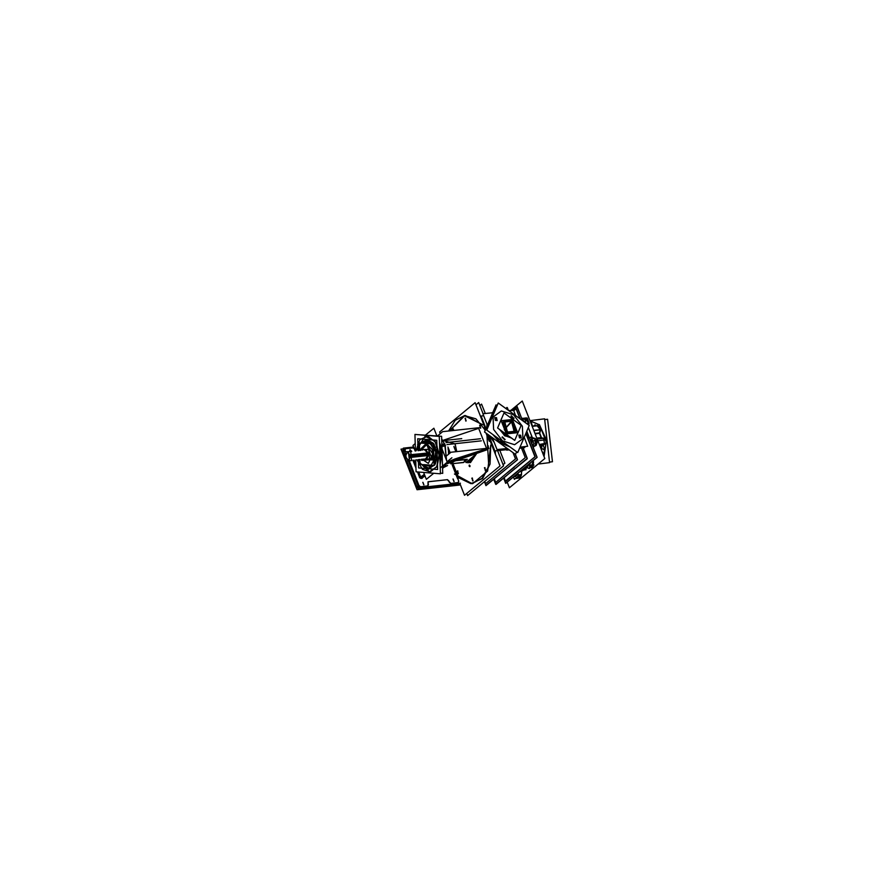 <?xml version="1.0" encoding="UTF-8"?>
<svg xmlns="http://www.w3.org/2000/svg" width="885" height="885" viewBox="0 0 885 885"><rect width="100%" height="100%" fill="white"/><g stroke="black" fill="none" stroke-linecap="round" stroke-linejoin="round"><path stroke-width="1.33" d="M489.095 440.542L486.186 433.152L489.095 440.542M485.157 430.53L484.305 428.362L485.157 430.53M472.856 483.553L487.646 471.074L490.755 445.011L490.058 464.083L482.657 478.497L470.909 483.641L456.914 476.871L472.468 483.597M470.588 462.479L468.906 462.667L470.532 462.479L477.535 452.202L469.515 462.501M485.788 449.48L453.22 460.233M478.697 428.384L442.799 440.409L478.697 428.384L486.551 448.319L478.697 428.384L442.81 440.42M465.366 415.485L482.779 424.789L464.337 415.64L449.348 430.973L464.979 415.53M452.91 428.561L454.005 430.453L452.567 428.716L452.257 430.652L452.854 428.572M457.766 470.864L458.076 473.774M458.021 473.774L457.412 471.019M472.645 480.887L472.324 477.988M472.38 477.977L472.701 480.887M485.257 470.477L484.936 467.579M484.991 467.568L485.312 470.477M488.465 448.651L488.144 445.752M488.199 445.741L488.52 448.651M480.4 428.185L480.09 425.276M480.146 425.276L480.466 428.185M470.057 465.908L469.669 466.583L469.504 465.167L470.057 465.908L469.138 465.831L470.057 465.908M465.787 421.072L465.466 418.162M465.521 418.162L465.842 421.072M454.569 459.138L486.706 448.728L454.569 459.138M443.518 440.608L455.1 443.949L456.737 451.593L454.99 443.839L443.518 440.608M454.602 448.12L454.934 448.905M448.474 448.784L449.237 453.684L448.087 448.651L449.779 453.231L448.474 448.784L448.496 451.527L449.093 451.45L448.496 451.527L448.264 448.784M442.588 468.541L445.575 463.486L442.588 468.541M445.133 444.978L441.715 439.137L445.133 444.978L446.483 460.311L445.133 444.978L441.903 445.332L445.232 444.967L441.903 445.332M440.133 445.531L440.166 465.056L439.546 444.17L440.133 445.531M429.048 435.542L430.066 435.619L429.048 435.542M436.714 435.486L437.809 435.962L436.714 435.486M448.518 461.771L451.018 460.654L448.518 461.815M454.094 459.337L451.372 460.366L454.094 459.337M449.248 462.114L451.56 460.952L449.248 462.114M445.774 465.477L444.79 465.488L445.564 465.82L444.259 466.428L445.531 465.886M421.791 477.225L422.012 478.354L421.061 478.464L419.645 477.413L417.477 471.904L419.645 477.413L421.072 478.431L419.545 477.402L420.707 476.993L418.727 472.004L420.762 477.181L418.749 472.004M421.769 477.236L424.767 475.378L421.769 477.236L421.979 478.331L421.006 477.789L421.979 478.331L422.156 477.203L422.023 478.453L422.643 477.568M454.956 448.949L456.029 451.671L454.956 448.949M452.279 452.08L453.751 451.925M422.82 482.325L423.782 484.836M452.965 479.006L453.928 481.517M409.987 449.746L411.68 451.361L409.987 449.746L409.655 451.582L409.987 449.746L411.724 451.361M405.286 454.602L405.065 451.826L410.762 451.593L411.492 460.598L405.784 460.831L405.573 458.098L402.963 451.483L404.29 450.41L402.852 451.627L405.607 458.618L402.686 450.775L403.925 449.757L405.142 452.843M406.469 460.797L416.802 487.027L406.469 460.797M418.915 488.686L417.145 487.646L406.602 460.797M418.572 488.631L417.145 487.646L418.428 486.573L408.25 460.731M402.575 450.919L405.573 458.098M483.896 425.043L484.593 424.966L483.896 425.043M481.451 418.837L482.524 419.711L481.451 418.837M491.562 444.513L492.259 444.436L491.562 444.513M495.357 454.127L495.357 450.885L495.357 454.127M480.079 482.391L489.416 474.681L480.079 482.391M468.276 462.733L474.891 455.078L465.919 462.479M475.068 454.171L475.234 452.866L475.068 454.171M469.891 466.616L469.304 465.123M445.332 465.355L444.226 466.483L444.823 465.433L445.907 465.422M497.436 473.895L504.715 467.888L497.436 473.895M509.129 449.768L508.056 449.812M507.946 449.768L508.278 449.16L507.879 449.635L509.196 449.823M505.269 448.717L508.233 449.126M506.961 432.389L504.262 429.612L511.795 420.95L515.911 431.404L506.961 432.389L502.846 421.935L511.795 420.95L515.911 431.404L506.961 432.389M510.944 416.171L513.665 418.727L510.944 416.171M494.704 417.598L495.368 420.386L497.127 420.541L496.474 417.764L494.726 417.576M504.76 439.834L502.326 436.891M502.304 436.902L504.738 439.856M518.831 435.088L519.495 437.876L521.287 438.009L520.601 435.254L518.864 435.066M504.317 420.53L507.072 432.134L514.439 432.798L511.685 421.205L504.35 420.508M507.348 472.767L514.163 467.258L507.348 472.767M517.371 471.605L524.174 465.908L517.371 471.605M528.478 439.646L526.929 433.794M526.818 467.612L523.09 469.747L524.042 469.913L526.818 467.601M531.885 441.77L530.513 440.653L531.929 441.648L531.808 443.916L531.929 441.648L530.679 440.619M527.836 466.251L526.929 465.753L528.887 464.935L528.887 464.138L527.88 466.24M515.225 476.65L514.373 476.219L515.734 476.451L516.287 474.625L515.269 476.65M523.09 420.242L524.02 421.725L522.415 420.198M526.21 468.209L524.185 469.36L526.21 468.209M540.658 446.372L540.481 447.423M531.376 421.371L539.275 424.734L531.277 421.371M539.562 424.999L546.432 439.922L544.098 456.605L546.432 439.922L539.562 424.999M531.874 424.335L532.261 425.298L531.874 424.335M429.225 454.127L429.137 453.474L429.225 454.127M405.175 456.074L408.549 460.665L410.905 455.852L429.026 453.85L425.674 458.784L429.07 454.138L424.7 449.934L429.081 454.436L425.84 449.834M426.946 453.076L411.005 454.624L427.134 453.065L427.223 455.609M427.123 455.62L411.282 457.357L427.145 455.609L428.13 454.237L427.068 453.076L428.13 454.237L427.145 455.609L410.297 457.423M408.439 451.914L405.739 454.138L406.248 458.795L409.379 460.377L408.439 451.914M410.629 457.39L410.419 454.879L410.629 457.39M439.303 453.916L436.847 466.583L429.125 472.081L416.957 459.735L422.466 469.349L430.375 471.926L437.046 466.295L439.402 455.034L434.845 440.962L425.198 436.194L415.983 450.885L419.8 439.624L427.886 436.194L435.862 442.467L439.402 455.034L436.659 466.981L429.148 472.081M420.707 443.02L427.245 439.414L434.137 444.27L437.245 454.857L434.745 465.001L428.119 468.74L421.625 464.492L428.119 468.74L429.291 468.729L437.201 453.95L427.245 439.414L426.072 439.436L427.842 439.502M419.944 461.516L419.18 459.492M418.207 450.642L419.468 445.343M428.263 471.329L428.141 469.537L428.108 471.329M436.15 447.124L436.548 445.763L436.748 447.556L437.168 446.25L436.57 445.763M418.306 446.051L418.107 444.259L418.284 446.051L417.654 444.624M428.661 468.132L422.267 464.536L428.097 468.11L433.738 465.477L429.214 468.099L427.51 468.032M426.692 440.033L435.973 449.414L434.026 465.123L436.095 449.834L427.267 440.055L426.139 440.066L427.842 440.122M419.91 460.3L419.601 459.448M418.627 450.598L419.501 446.56M421.315 443.064L427.267 440.055L436.095 449.834L434.026 465.123M426.327 443.474L426.271 441.703L427.333 441.582L431.769 443.916L427.234 441.018L422.975 443.197L427.289 441.582M424.048 464.68L429.878 466.406L431.957 465.333L429.878 466.406L424.037 464.68L431.957 465.333M433.96 462.977L433.462 446.162M427.853 443.595L429.037 443.695L427.853 443.595M433.562 449.525L433.86 459.625L433.562 449.525M425.696 443.418L426.327 443.285M433.882 460.2L433.55 448.96M433.694 453.751L433.75 455.709L433.694 453.751M420.231 450.421L425.873 443.85L425.884 444.79L420.906 450.343L425.906 444.79L425.862 443.85L420.508 449.237L420.231 450.421L420.508 449.237L426.393 443.861L432.234 449.137L432.931 459.083L421.736 460.366L432.831 459.426L432.455 449.657L426.946 443.938L426.979 444.878L426.946 443.938L432.566 449.956L432.643 459.979L421.205 459.271L421.736 460.366L421.205 459.271M421.88 459.204L428.362 463.441L432.798 454.027L426.979 444.878L432.157 459.293L421.88 459.204L428.362 463.452L432.754 453.629L426.448 444.801M485.622 429.424L475.09 402.675L439.613 431.957L440.265 433.628M459.802 483.221L464.525 495.224L500.003 465.941L487.447 434.059M466.03 420.961L465.012 418.373M465.112 418.284L466.13 420.884M479.858 405.562L481.595 404.135L485.29 413.527M499.815 450.399L504.848 463.187L503.111 464.614M425.397 435.243L433.86 428.263L436.991 436.183M439.502 442.577L447.213 462.147L440.254 467.888M415.209 443.651L412.985 445.487L415.153 450.985M423.594 472.402L426.338 479.371L433.783 473.232M441.936 446.416L445.188 446.062M440.42 446.582L439.557 444.414M445.531 445.774L441.715 439.015M440.166 464.846L439.613 444.535M441.869 444.292L444.712 443.971M444.746 443.971L446.549 460.465M442.965 468.22L445.719 463.375M442.588 468.641L445.642 463.441M446.505 460.355L444.712 443.916M488.188 448.839L445.642 463.585M424.7 475.234L420.364 478.254M419.921 477.867L424.313 474.249M445.188 457.014L450.996 452.224L487.624 448.197M424.767 475.378L421.824 477.435M443.562 467.468L447.644 465.499M451.593 462.258L449.48 462.49L451.66 462.191M451.295 462.501L450.841 462.921M486.993 449.801L445.288 464.437M424.977 475.931L421.935 478.077M451.604 461.118L451.284 460.388M456.173 451.66L455.698 450.454L456.173 451.66M454.138 447.246L455.875 451.693L454.105 447.19M455.996 451.671L453.928 446.416M450.188 452.899L447.898 447.08M447.069 461.782L451.87 457.81M449.248 451.151L449.989 453.054M449.237 453.673L449.093 451.383L448.474 451.461L448.629 454.182M481.285 440.852L446.903 444.635M480.466 438.783L446.084 442.566L480.466 438.783M460.388 483.155L418.981 487.712L408.35 460.731M405.12 452.523L403.394 448.153L413.594 447.025M447.224 479.67L450.919 483.409L458.165 482.602L458.773 481.163L457.744 478.542L458.806 481.274L457.733 478.553M401.027 449.126L403.671 448.839L401.027 449.126L417.012 489.704L459.293 485.057L458.673 483.476L459.293 485.057L417.012 489.704L401.027 449.126M418.561 486.65L408.217 460.731L418.129 485.887L416.912 486.894L406.635 460.797L417.078 487.735M402.996 451.538L404.191 450.553M403.837 449.425L402.808 450.675L403.892 449.414M418.782 488.664L426.47 487.856M416.89 486.827L418.207 485.754M417.266 487.535L418.671 488.542M419.313 488.586L420.231 487.58M417.244 487.558L418.649 488.564M405.573 458.198L402.664 450.797M402.775 450.697L403.206 449.691L402.797 450.686M403.46 449.48L403.726 448.983L403.46 449.48M427.676 486.805L427.101 487.569M419.236 488.62L420.53 487.547L428.019 486.717M457.556 484.405L458.817 483.354L419.755 487.657L418.483 488.697L419.755 487.657L458.817 483.354L457.556 484.405L418.483 488.697L457.556 484.405M420.452 486.739L427.997 485.909L420.463 486.75M419.236 486.252L409.169 460.698L418.959 485.544L420.607 486.739L427.82 485.931L428.395 481.761L447.257 479.681L450.919 483.409L458.165 482.602L458.773 481.163L457.744 478.542M428.473 484.526L427.853 482.967L428.484 484.526M427.875 483.033L428.428 481.739M428.019 481.783L447.633 479.626L428.019 481.794M448.673 480.677L449.292 482.236L448.662 480.677M449.37 485.334L456.826 484.46L449.569 485.268L450.432 484.25M450.941 483.387L449.27 482.17M450.764 483.398L458.308 482.568M458.74 481.13L458.12 482.59M456.771 484.471L457.976 483.476M458.319 483.387L450.786 484.261L458.043 483.453L456.826 484.46L458.098 483.409L456.671 484.526L449.414 485.334L450.841 484.206M449.215 485.345L456.771 484.515M412.875 447.898L405.618 448.695L412.875 447.898L414.202 448.584M413.029 447.898L405.485 448.728M405.042 450.177L405.662 448.717M404.014 449.702L405.153 452.998M404.755 449.436L405.684 451.792L404.733 449.436M409.191 460.698L419.258 486.252M418.959 485.5L420.64 486.717M449.624 485.257L450.83 484.261M454.481 474.072L472.081 483.641L482.082 478.387L488.752 466.163L486.883 433.65L488.752 466.163L482.082 478.387L472.081 483.641L454.481 474.072M485.301 430.187L475.942 418.848L464.592 415.574L455.211 420.22L448.573 431.05L455.211 420.22L464.592 415.574L475.942 418.848L485.301 430.187M491.717 444.901L492.414 444.823M489.272 441.283L486.02 433.03M485.091 430.674L483.951 427.776M483.741 424.645L484.438 424.568M466.738 493.399L467.601 495.567L503.609 465.853L497.613 450.642L503.609 465.853L467.601 495.567L503.609 465.853L497.613 450.642L503.609 465.853L467.601 495.567L503.609 465.853L497.613 450.642L503.609 465.853L467.601 495.567L466.738 493.399M475.942 404.854L478.685 402.587L483.088 413.771L478.685 402.587L483.088 413.771L478.685 402.587L483.088 413.771L478.685 402.587L475.942 404.854M458.275 478.365L457.567 478.575L452.224 465.012M453.352 464.559L458.707 478.099L453.363 464.536M468.231 462.733L474.836 455.122M475.035 454.082L475.19 452.877M467.18 462.744L475.013 454.978M475.134 454.348L475.345 452.832M450.465 461.45L453.651 460.067M451.56 460.941L448.916 462.125M437.478 435.94L442.588 431.714L479.393 427.665M420.873 477.391L419.789 477.812L417.454 471.904M415.928 468.021L412.864 460.189M415.828 464.603L414.047 460.056M422.72 475.566L420.585 477.07M422.919 482.292L423.926 484.825M453.065 478.973L454.071 481.506M410.087 449.702L409.711 451.582M444.768 465.521L445.786 465.51M445.62 465.82L444.237 466.472M455.598 450.531L455.034 449.149M445.476 445.819L441.715 439.06M438.031 435.984L436.67 435.365M450.697 463.331L454.392 460.864L450.797 463.84L463.563 462.424M452.788 462.202L454.304 460.465M466.849 459.337L454.779 460.665M454.492 460.797L450.753 463.884L463.486 462.479L450.753 463.884L454.492 460.797L450.753 463.884L463.486 462.479L450.753 463.884L454.492 460.797L467.236 459.392L463.486 462.479L467.236 459.392L454.492 460.797L467.236 459.392L463.486 462.479L467.236 459.392L454.315 460.808L452.744 462.224M454.392 460.687L450.819 463.64M454.602 460.687L467.158 459.459M467.059 459.403L463.242 462.512M467.225 459.315L454.403 460.731M466.937 459.415L454.68 460.687L466.948 459.415M469.105 465.798L469.647 466.583L470.023 465.864M470.035 465.952L469.492 465.167L469.105 465.886M453.894 430.464L452.401 428.783M452.5 428.694L452.147 430.663M458.264 473.674L457.645 470.875M457.346 470.997L458.375 473.586M472.889 480.787L471.86 478.188M471.959 478.11L472.988 480.699M485.5 470.377L484.471 467.778M484.571 467.7L485.599 470.289M488.708 448.54L487.69 445.952M487.79 445.863L488.808 448.463M480.644 428.074L479.626 425.486M479.725 425.397L480.754 427.997M469.835 466.649L469.249 465.156M444.79 465.477L445.465 465.333M445.918 465.466L444.193 466.539M484.449 481.661L485.998 485.599L517.493 459.603L515.424 454.337M492.923 412.144L492.171 412.764M512.946 452.545L515.49 458.994L485.688 483.597L484.803 481.363M508.421 449.912L506.662 450.1L507.769 449.182M508.521 449.912L509.428 449.989L508.521 449.912M519.617 448.219L524.838 447.644L524.429 446.615M508.643 449.425L494.826 450.941L488.476 434.8M485.998 428.528L481.086 416.061L483.697 415.773M487.015 424.192L486.949 426.282M489.46 435.52L493.985 441.892M486.993 424.125L486.905 426.393M489.25 435.365L494.107 442.19M505.014 448.75L508.333 449.425M496.529 440.641L503.145 445.432M520.092 447.091L527.714 446.25L524.208 437.345M515.667 415.673L513.599 410.408L508.621 410.563M507.359 448.496L497.038 449.624L492.281 437.566M487.414 425.187L482.911 413.782L492.68 412.709M516.663 451.815L515.557 454.436L484.549 431.957L496.009 404.843L497.104 405.64M507.393 432.688L504.262 429.612L512.238 421.205M503.963 412.93L521.132 425.375L514.782 440.398L497.624 427.964L503.963 412.93M504.439 434.823L505.49 433.927L508.178 435.608M505.523 435.608L506.563 434.712L504.041 432.61M500.235 421.769L501.164 419.567M500.633 430.143L505.601 435.553L505.224 436.106L499.461 429.291M499.029 424.623L501.419 418.959M498.476 425.939L501.718 418.262M510.645 437.4L504.516 434.756L504.085 435.287L511.563 438.064M498.211 403.018L529.219 425.486L517.758 452.611L486.75 430.143L498.211 403.018M503.83 442.522L501.198 440.608L499.405 442.091L509.55 446.671M503.056 442.035L501.308 443.474L492.956 434.635M489.759 423.041L493.199 414.888M502.426 441.504L501.895 441.117L502.426 441.504M500.346 442.81L502.16 441.305L500.257 442.832L509.594 446.704L499.472 442.024M500.257 442.832L492.801 434.524L501.386 443.407M510.955 416.216L511.276 415.74L513.953 418.384M514.019 418.218L513.709 418.682L511.032 416.05M495.5 420.408L494.748 417.565L496.607 417.797M496.419 417.654L497.171 420.508L495.312 420.275M505.092 439.347L504.782 439.812L502.105 437.179M502.038 437.345L502.348 436.869L505.025 439.513M520.557 435.143L521.309 437.998L519.451 437.765M519.639 437.898L518.875 435.055L520.745 435.287M511.408 420.607L515.977 431.404L506.563 432.09M507.548 432.345L504.395 420.475L512.149 421.437M511.364 420.862L514.517 432.732L506.762 431.769M515.335 459.127L506.474 466.439M484.781 481.385L485.577 483.343M515.136 454.127L517.36 459.868L485.832 485.367L484.405 481.694M504.472 468.088L497.503 473.84M514.218 467.214L507.216 472.878M506.043 408.693L507.359 407.631L508.455 410.441M522.958 447.854L527.194 458.784L495.666 484.283L493.708 479.239M525.181 457.766L504.715 474.891M494.051 478.962L495.633 482.248M521.431 448.02L525.281 457.678L495.7 482.436L494.25 478.785M523.101 447.832L527.261 458.275L496.009 484.449L493.874 479.095M508.112 410.197L507.016 407.465L505.777 408.505M527.128 433.794L525.635 433.96M524.23 465.875L517.249 471.716M514.085 467.313L507.359 472.756M503.631 478.066L505.689 483.287L537.062 457.39L526.774 431.272L537.095 457.191L505.833 483.365L503.698 478.011M522.537 420.652L516.851 406.381L511.807 410.607M525.933 433.252L535.248 456.638L505.545 481.506L504.041 477.723M520.247 418.992L516.021 408.361L513.577 410.408M525.989 469.725L524.971 469.835M523.422 470.012L521.962 470.167M527.349 467.8L524.86 467.778M524.208 470.001L523.101 469.802L526.984 467.711M512.017 410.585L517.006 406.469L522.615 420.707M513.709 410.706L516.077 408.748L520.059 418.848M525.834 433.506L534.982 456.726L505.423 481.13L504.074 477.701M532.372 437.865L528.4 427.411L532.339 437.632L531.487 437.721L532.659 437.942L531.62 438.053L534.85 438.429L535.679 445.631L532.626 445.963M528.4 427.411L532.316 437.621L534.85 438.429L531.896 438.761L534.971 438.429L532.604 437.931M532.527 437.942L534.883 438.44M528.931 423.307L528.467 424.944L528.92 423.362L526.63 423.616L528.92 423.362L528.467 424.955M526.564 423.572L529.097 423.218L528.577 425.032L529.042 423.174M529.009 423.295L528.533 424.988M510.446 410.751L522.216 401.038L544.85 458.507L522.216 401.038L510.446 410.751L522.216 401.038L544.85 458.507L509.439 487.724L507.26 482.181L509.439 487.724L544.85 458.507L509.439 487.724L507.26 482.181M515.866 478.398L517.515 476.761L515.789 478.409L519.34 478.011L521.342 474.836L521.431 471.384L523.577 470.035L519.949 471.561L521.431 471.384L521.342 474.836L518.599 475.134L521.342 474.836L517.437 476.982M520.059 471.462L521.431 471.318L521.331 474.902M518.621 475.201L521.486 474.858L520.325 477.59L521.486 474.858L521.575 471.351L519.96 471.55M521.508 471.307L521.409 474.902M527.969 467.988L526.575 467.568M531.542 461.948L533.511 461.793L532.936 467.191L533.389 461.693M532.903 460.82L533.412 461.738M532.847 460.875L533.334 461.749M533.401 446.759L533.389 447.887M533.401 447.013L533.401 447.91L533.412 447.002M535.713 445.609L533.522 446.659M532.615 445.952L535.79 445.597L533.578 446.637M529.518 438.163L531.133 436.825L533.965 444.027L532.372 445.343M530.856 439.259L532.305 445.166L531.022 439.292L529.872 439.048M532.538 445.752L533.345 444.535L532.538 445.752M533.622 443.142L532.051 439.148M532.527 445.708L533.235 444.635M533.544 442.965L532.084 439.248M535.624 445.675L534.794 438.396M535.547 445.686L534.717 438.407M531.774 443.839L531.808 441.56M530.491 467.081L531.874 467.612L533.212 461.539M529.573 467.247L530.159 463.275M530.613 467.18L533.312 461.693L531.631 461.87L533.312 461.693L532.858 460.864L533.312 461.693L531.951 467.612L529.484 467.877L532.018 467.601L533.29 461.527M526.752 467.136L529.673 463.497M529.562 467.346L530.192 463.076L529.363 468.663L525.613 466.837M525.989 466.539L526.896 467.258L525.978 466.539M526.874 465.798L527.803 466.251L528.81 464.824M528.776 465.056L528.81 464.205M519.263 478.022L521.331 474.637L518.522 474.946M515.723 478.409L519.406 478.011L521.409 474.625M513.599 476.871L517.194 475.024M517.869 473.298L518.809 475.688L514.384 479.349L513.455 476.993M517.183 475.267L517.227 473.84M514.318 476.263L515.712 476.395M515.579 476.506L516.209 474.692M542.693 453.043L543.302 452.965M543.81 455.875L543.832 454.503M539.308 444.447L545.315 443.396M545.879 441.029L545.038 438.905M541.299 437.876L543.755 438.352L537.195 439.093L544.109 438.329L541.62 437.832M539.43 433.351L541.133 437.655L536.819 438.119L541.675 437.843L536.918 438.374L543.755 438.352L544.474 443.883L543.755 438.352L541.355 437.887M537.361 426.094L540.348 429.723L539.419 432.953L534.971 433.429L539.728 432.909L535.126 433.827L539.441 433.34L541.355 437.876M539.717 433.219L541.476 437.71L539.717 433.219M539.396 433.252L541.155 437.743M538.334 425.508L539.419 424.623L546.443 442.467L540.912 447.025M540.082 446.405L540.414 445.896M544.552 443.861L540.071 446.261M540.713 448.009L544.518 449.868L543.678 455.554M543.523 455.155L542.947 453.009M542.051 451.394L543.091 453.253M542.793 453.286L543.445 453.209M544.463 443.883L543.644 438.341M540.292 429.856L538.268 425.519M540.359 429.656L539.385 433.008M533.766 430.387L540.68 429.623L539.706 432.975M533.843 430.575L540.658 429.822M540.823 428.207L539.994 426.083M530.967 423.273L531.586 423.207L530.79 421.581M532.593 426.139L531.442 423.218M531.155 422.953L531.73 425.198M530.856 422.986L531.509 422.919L531.852 424.28M531.221 423.251L530.237 421.426M540.558 446.106L540.381 447.168M533.688 426.017L535.115 424.833L535.502 425.818M543.136 445.199L544.363 448.319L543.246 449.248M528.854 423.539L526.221 417.941L524.96 418.793M525.469 422.776L525.325 421.006M524.639 419.446L522.703 418.328M528.942 423.539L526.365 417.93L522.67 418.328M524.96 422.41L521.929 418.97M525.546 422.831L525.347 420.829M522.449 418.384L524.772 419.512L522.814 418.317M521.519 417.93L525.491 419.866L525.104 422.51M523.92 421.658L522.935 420.209M524.805 469.537L526.309 468.298M541.841 448.562L541.598 446.46M549.53 462.07L552.494 461.716L547.627 419.213L544.662 419.578M548.457 452.689L545.735 428.926M544.076 456.549L546.377 439.978L539.607 425.11M539.242 424.756L531.221 421.382M548.479 452.843L545.724 428.794M538.08 464.083L549.607 462.689L544.585 418.882L530.403 420.596M429.137 454.436L425.519 449.525L424.468 449.956M429.258 454.425L429.125 453.319M423.318 459.038L429.579 458.961L428.805 449.303L422.554 449.547L422.61 450.155M429.037 454.425L424.911 449.912M405.23 456.627L407.576 451.815L410.95 456.406L429.026 454.414M408.538 451.958L405.739 454.138L406.248 458.795L409.456 460.322M411.193 455.31L411.005 454.558M411.248 457.633L411.326 456.87M427.278 453.043L410.087 454.89M410.076 454.846L410.297 457.479M423.107 453.408L429.004 454.138L424.955 449.901L429.004 454.138L425.884 458.762L428.993 453.861L426.813 458.629M429.258 454.934L429.203 453.828M425.442 458.806L426.57 458.994L429.092 453.839M417.488 434.601L441.626 436.283L442.721 473.32L440.409 473.132M441.648 453.64L440.155 464.525L441.792 454.779L439.568 444.735L441.715 454.757M439.568 444.912L441.726 455.941L439.9 456.118M415.939 450.896L425.154 436.205L435.088 441.361L439.369 456.173M415.43 450.952L414.943 434.391L439.325 436.382L440.431 473.774L416.038 471.782L415.696 459.879M426.647 439.402L433.562 443.44L437.157 453.496L435.398 463.873L429.291 468.729L427.51 468.663M428.705 468.762L421.625 464.481M417.742 438.717L436.77 440.265L437.632 469.448L418.594 467.899L437.632 469.448L436.77 440.265L417.742 438.717L418.085 450.653L417.742 438.717M418.351 459.592L418.594 467.899L418.351 459.592M426.824 441.77L427.223 441.018L427.787 441.847M427.378 443.252L429.037 443.695M428.019 441.703L427.234 441.781L427.267 443.551M433.694 454.071L433.738 455.388M433.75 455.808L433.683 453.651M425.895 444.934L425.851 443.606M420.895 450.343L426.415 444.801M419.623 450.487L419.39 442.909L433.407 444.049L434.037 465.499L420.032 464.359L419.877 459.415M426.968 445.022L426.924 443.695M440.144 464.393L441.648 453.662L439.834 453.85M429.103 472.081L416.912 459.746M441.737 453.651L440.144 464.271L441.67 454.813L439.867 454.99M428.052 469.537L428.218 471.329M428.185 471.34L428.141 469.537M436.526 445.763L437.135 446.305M437.101 446.206L436.725 447.556L436.117 447.025M418.694 445.597L418.262 446.051M417.62 444.712L418.063 444.259L418.66 445.697M465.167 418.317L466.196 420.917L465.167 418.317M472.026 478.132L473.055 480.732L472.026 478.132M484.637 467.722L485.655 470.322L484.637 467.722M487.856 445.896L488.874 448.496L487.856 445.896M479.792 425.431L480.809 428.03L479.792 425.431M458.596 477.856L453.452 464.813L458.596 477.856M415.828 464.658L414.025 460.067M409.169 460.698L418.959 485.544L420.607 486.739L427.864 485.942L428.395 481.761L447.257 479.681L448.673 480.699M405.618 448.695L405.009 450.144L405.618 448.695M456.914 476.871L452.346 465.267L456.914 476.871M427.787 486.739L426.515 487.801L419.269 488.597L426.36 487.867L419.059 488.664M417.189 487.602L416.912 486.883M404.18 450.476L405.153 452.943L404.18 450.476M408.217 460.731L418.229 485.81L416.802 487.027M420.696 477.004L422.61 475.654L420.696 477.004L418.727 472.004M419.114 488.608L426.67 487.801M450.764 483.42L458.308 482.59M449.425 485.279L456.97 484.449M413.018 447.887L405.474 448.717M465.422 461.561L464.448 460.853M454.735 460.764L450.996 463.862M444.226 466.483L445.376 465.311L444.226 466.483M508.676 449.845L507.802 449.514M493.996 441.925L489.427 435.497L493.996 441.925M512.426 419.446L501.12 420.685L506.331 433.893L517.625 432.643L512.426 419.446L501.12 420.685L506.331 433.893L517.625 432.643L512.426 419.446M506.165 434.159L508.355 435.741M504.671 435.674L499.538 429.347L504.671 435.674L511.486 438.009L504.671 435.674L505.014 435.199L500.545 430.077L505.014 435.199L510.689 437.433L505.014 435.199L505.977 434.369L503.83 432.455L505.977 434.369M501.198 419.49L500.169 421.924L501.198 419.49M498.996 424.7L501.419 418.97L498.996 424.7M498.509 425.851L501.673 418.351L498.509 425.851M502.481 440.852L514.627 444.668L522.88 438.606L522.415 426.227L513.488 414.777L501.341 410.961L493.089 417.023L493.553 429.402L502.481 440.852L514.627 444.668L522.88 438.606L522.415 426.227L513.488 414.777L501.341 410.961L493.089 417.023L493.553 429.402L502.481 440.852M496.474 417.764L495.368 420.386L496.474 417.764M502.027 437.29L505.025 439.469L502.027 437.29M519.495 437.876L520.601 435.254L519.495 437.876M502.16 441.305L503.399 442.201M502.127 441.338L500.888 440.387L502.127 441.338L500.379 442.777L509.494 446.626L500.379 442.777L493.045 434.701L500.379 442.777M493.188 414.899L489.792 422.941L493.188 414.899M504.97 435.232L506.021 434.336L504.97 435.232M505.114 435.221L504.715 435.763M511.685 421.205L503.134 422.145L507.072 432.134L515.623 431.194L511.685 421.205L503.134 422.145L507.072 432.134L515.623 431.194L511.685 421.205L503.134 422.145L507.072 432.134L515.623 431.194L511.685 421.205M533.611 443.119L532.051 439.159M521.575 471.34L521.409 474.747M517.194 475.201L513.588 476.882L517.194 475.201L517.227 473.829L517.194 475.278M543.036 453.131L543.534 455.178L542.018 451.328L543.036 453.131M544.386 443.916L539.916 445.996L544.386 443.916L539.319 444.48M538.666 425.475L532.117 426.194L538.323 425.508L540.348 429.723L533.788 430.442L540.348 429.723L539.441 433.34M525.059 418.671L528.92 423.362L526.287 417.93L522.747 418.328L524.75 419.501M531.62 438.053L532.648 437.942M533.555 446.969L532.925 446.704M533.168 440.807L536.863 440.409M530.281 465.466L533.965 465.056M516.619 478.022L520.303 477.612M537.837 440.708L545.602 439.856M536.918 438.374L541.664 437.843M539.728 432.909L534.971 433.44M532.195 426.393L539.385 425.608M523.599 418.505L527.283 418.096M425.674 458.784L429.07 454.138L424.7 449.934M425.674 449.834L428.86 454.16L428.152 454.237M425.928 458.751L428.849 454.138M437.168 446.25L436.183 447.069L437.168 446.25M417.687 444.657L418.727 445.642L417.687 444.657M422.267 464.536L428.097 468.11L433.738 465.477M431.769 443.916L427.787 441.637L422.975 443.197M449.093 451.45L449.79 453.22M427.864 485.942L428.473 484.493M420.486 487.591L427.732 486.794L426.515 487.801M534.85 438.429L535.679 445.631M428.86 454.16L426.647 458.662M440.144 464.282L441.67 454.813L439.579 445.033M486.949 424.026L486.838 426.559L486.949 424.026M489.117 435.276L494.184 442.378L489.117 435.276M504.937 448.761L507.658 449.193L504.937 448.761M490.898 418.085L489.726 423.118L490.898 418.096M536.155 445.354L537.284 441.803L535.403 438.595L536.155 445.354M529.086 423.229L527.349 418.129L529.086 423.229M545.713 428.683L548.49 452.965L545.713 428.683M442.987 440.664L461.693 438.606M418.97 488.675L426.515 487.845M449.27 485.345L456.815 484.515M526.951 467.557L527.991 467.999"/></g></svg>
